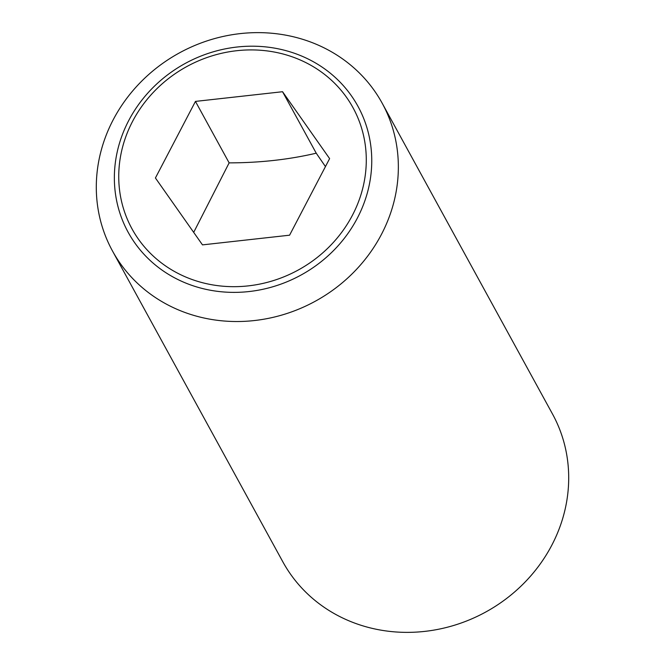<?xml version="1.0" encoding="UTF-8"?>
<svg xmlns="http://www.w3.org/2000/svg" width="665" height="665" viewBox="0 0 665 665"><rect width="100%" height="100%" fill="white"/><g stroke="black" fill="none" stroke-linecap="round" stroke-linejoin="round"><path stroke-width="1" d="M282.55 91.72L329.616 158.611L289.583 235.194L202.484 244.878L155.419 177.979L195.452 101.404L282.55 91.72L316.232 153.191C288.943 159.583 259.907 162.817 229.134 162.875L193.69 232.376M316.665 44.439A153.756 141.537 -28.7 0 0 141.063 81.77A153.756 141.537 -28.7 0 0 112.485 250.971A153.756 141.537 -28.7 0 0 177.987 309.715A153.756 141.537 -28.7 0 0 353.589 272.384A153.756 141.537 -28.7 0 0 382.167 103.183A153.756 141.537 -28.7 0 0 316.665 44.439M183.972 282.317A131.03 120.614 151.3 0 1 128.727 120.531A131.03 120.614 151.3 0 1 302.151 56.259A131.03 120.614 151.3 0 1 357.388 218.045A131.03 120.614 151.3 0 1 183.972 282.317M112.485 250.971L282.833 561.817A153.756 141.537 -28.7 0 0 348.335 620.561A153.756 141.537 -28.7 0 0 523.937 583.23A153.756 141.537 -28.7 0 0 552.515 414.029L382.167 103.183M352.467 215.186A126.009 115.993 -28.7 0 0 299.341 59.592A126.009 115.993 -28.7 0 0 132.559 121.404A126.009 115.993 -28.7 0 0 185.685 276.997A126.009 115.993 -28.7 0 0 352.467 215.186M195.452 101.404L229.134 162.875M325.451 166.583L316.232 153.191"/></g></svg>
